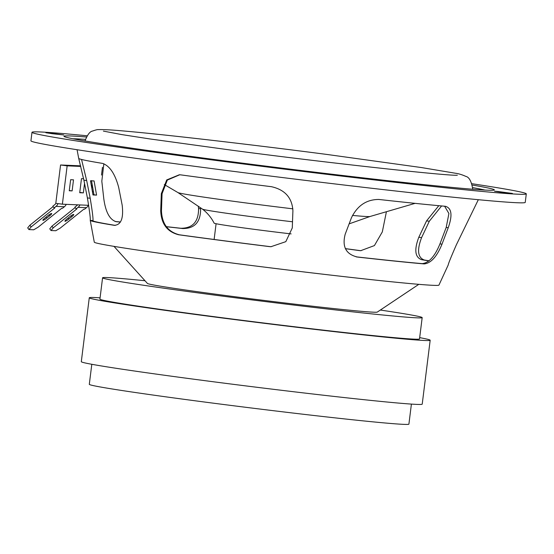<?xml version="1.0" encoding="UTF-8"?>
<svg xmlns="http://www.w3.org/2000/svg" width="554" height="554" viewBox="0 0 554 554"><rect width="100%" height="100%" fill="white"/><g stroke="black" fill="none" stroke-linecap="round" stroke-linejoin="round"><path stroke-width="0.83" d="M91.805 364.29L89.305 384.317A161.034 3.462 7.1 0 0 207.736 402.446A161.034 3.462 7.1 0 0 408.907 424.129L411.4 404.101M100.08 297.83A171.768 3.698 7.1 0 0 95.08 297.553A171.768 3.698 7.1 0 0 89.27 297.782A171.768 3.698 7.1 0 0 237.244 319.907A171.768 3.698 7.1 0 0 424.364 340.475A171.768 3.698 7.1 0 0 430.174 340.246A171.768 3.698 7.1 0 0 419.683 337.642M89.27 297.782L81.306 361.686A171.768 3.698 7.1 0 0 229.28 383.811A171.768 3.698 7.1 0 0 416.407 404.378A171.768 3.698 7.1 0 0 422.217 404.15L430.174 340.246M144.989 280.733A161.034 3.462 7.1 0 0 108.023 277.589A161.034 3.462 7.1 0 0 102.573 277.81A161.034 3.462 7.1 0 0 241.302 298.551A161.034 3.462 7.1 0 0 416.726 317.83A161.034 3.462 7.1 0 0 422.176 317.615A161.034 3.462 7.1 0 0 380.335 310.046M102.573 277.81L99.921 299.112A161.034 3.462 7.1 0 0 238.642 319.852A161.034 3.462 7.1 0 0 414.073 339.138A161.034 3.462 7.1 0 0 419.523 338.916L422.176 317.615M216.704 160.404L227.971 161.616L213.581 159.67L210.07 159.386L216.704 160.404M52.498 133.743L63.765 134.961L49.375 133.008L45.864 132.731L52.498 133.743M501.155 192.231L512.415 193.443L498.032 191.497L494.521 191.213L501.155 192.231M418.81 284.341L377.274 312.089A115.834 2.493 -172.9 0 1 232.618 296.432A115.834 2.493 -172.9 0 1 147.454 283.461L113.999 246.378M472.424 185.084A216.863 4.667 -172.9 0 1 494.341 189.89A216.863 4.667 -172.9 0 1 223.435 160.695A216.863 4.667 -172.9 0 1 63.945 136.284A216.863 4.667 -172.9 0 1 86.369 136.997M472.015 183.72A249.065 5.36 -172.9 0 1 526.3 193.872A249.065 5.36 -172.9 0 1 215.16 160.335A249.065 5.36 -172.9 0 1 31.987 132.302A249.065 5.36 -172.9 0 1 87.096 135.778M526.3 193.872L525.24 202.39A249.065 5.36 -172.9 0 1 214.1 168.859A249.065 5.36 -172.9 0 1 30.927 140.82L31.987 132.302M92.947 194.731A188.228 4.051 -172.9 0 1 93.979 194.786L91.486 180.604M198.311 206.178L198.574 208.512C198.637 221.669 192.723 228.255 180.839 228.262A180.375 3.878 7.1 0 0 166.283 226.655M120.433 221.967A180.375 3.878 7.1 0 0 115.107 221.489M114.636 225.374L114.145 225.312C121.049 225.104 123.722 218.373 122.171 205.132L118.688 187.425C115.093 173.935 109.747 165.937 102.663 163.423A199.509 4.293 -172.9 0 1 78.716 158.465L83.896 180.209L87.4 197.923C89.61 211.282 90.558 218.754 90.24 220.353A180.375 3.878 7.1 0 0 90.24 220.402A180.375 3.878 7.1 0 0 114.145 225.312L114.394 225.346M78.716 158.465L77.068 149.725M478.324 199.703L456.364 244.813C450.949 257.208 448.234 263.933 448.221 264.978A180.375 3.878 7.1 0 0 448.221 264.971L438.934 285.116A173.651 3.74 -172.9 0 1 222.009 261.71A173.651 3.74 -172.9 0 1 94.298 242.195L90.24 220.402M178.63 234.764A180.375 3.878 7.1 0 0 222.895 240.678A180.375 3.878 7.1 0 0 269.092 246.565L270.941 246.717L285.816 241.655L292.283 227.943L292.907 210.832C292.138 197.806 284.985 189.759 271.453 186.698A199.509 4.293 -172.9 0 1 225.409 180.819A199.509 4.293 -172.9 0 1 180.978 174.898L179.371 174.752L166.712 179.932L161.325 193.671L160.708 210.776C161.256 223.851 167.225 231.849 178.63 234.764L179.351 234.792A177.675 3.823 7.1 0 0 223.587 240.706A177.675 3.823 7.1 0 0 269.812 246.592L271.176 246.724M428.962 260.92A177.675 3.823 7.1 0 0 421.629 259.701C414.988 257.305 414.053 249.826 418.81 237.271L426.552 220.894L438.796 205.693M356.118 256.834A177.675 3.823 7.1 0 0 422.21 263.628C428.983 262.901 434.897 256.315 439.959 243.878L446.199 227.438L448.913 213.519L444.613 206.227M386.415 211.711L382.308 231.925L374.414 245.574L360.716 250.685L359.11 250.547A177.675 3.823 7.1 0 0 345.384 248.677M179.731 174.773L167.329 180.092L162.066 193.706L161.456 210.811C162.01 223.892 167.973 231.891 179.351 234.792M200.493 207.715L200.617 208.81C200.673 221.974 194.738 228.553 182.806 228.553A177.675 3.823 7.1 0 0 166.345 226.731M120.363 222.071A177.675 3.823 7.1 0 0 116.25 221.704C109.803 219.841 105.655 212.224 103.806 198.851L101.818 181.213L103.861 163.755M81.542 159.462L86.673 180.542L90.191 198.249C92.4 211.614 93.314 219.093 92.927 220.672A177.675 3.823 7.1 0 0 92.92 220.734A177.675 3.823 7.1 0 0 115.294 225.381M92.989 194.96A185.521 3.989 -172.9 0 1 96.576 195.119L94.076 180.943A189.897 4.086 7.1 0 0 90.496 180.784L92.989 194.96M361.076 250.699L359.83 250.574A180.375 3.878 7.1 0 0 345.35 248.607M429.094 260.809A180.375 3.878 7.1 0 0 424.316 260.02C417.737 257.624 416.83 250.152 421.594 237.604L429.329 221.226L441.6 205.949M424.177 263.919C430.998 263.185 436.94 256.606 441.995 244.176L448.228 227.736C452.639 215.333 451.718 208.193 445.451 206.296A199.509 4.293 -172.9 0 1 378.922 199.461C366.582 199.433 357.42 205.548 351.437 217.784L345.19 234.224C341.922 246.821 346.07 254.431 357.621 257.077A180.375 3.878 7.1 0 0 424.177 263.919L422.21 263.628M357.039 257.001L356.464 256.904M93.979 194.786L96.576 195.119M291.134 233.899A57.069 1.226 -172.9 0 1 256.121 229.585A57.069 1.226 -172.9 0 1 214.156 223.179C211.296 217.618 207.431 212.951 202.549 209.177A70.358 1.517 -172.9 0 1 202.549 209.177A70.358 1.517 -172.9 0 0 254.251 217.029A70.358 1.517 -172.9 0 0 292.505 221.78M349.131 223.864L370.037 216.489A96.908 2.084 -172.9 0 1 370.024 216.496A96.908 2.084 -172.9 0 1 352.483 215.416M292.879 208.837A96.908 2.084 -172.9 0 1 249.099 203.36A96.908 2.084 -172.9 0 1 177.938 192.57A96.908 2.084 -172.9 0 1 177.917 192.557L202.556 209.177M72.99 138.77A210.845 4.536 -172.9 0 1 85.392 139.386M472.791 187.64A210.845 4.536 -172.9 0 1 484.958 190.084M88.716 205.312L62.38 204.184L55.795 203.325L60.566 164.981L80.6 165.84M70.642 179.697L73.509 179.821L72.131 190.895L69.264 190.777L70.642 179.697M102.448 167.356L101.5 175.05M62.38 204.184L67.152 165.84L80.745 166.429M93.46 191.816L92.428 191.767M91.777 188.083L92.199 184.683M84.533 183.457L83.363 192.882L79.721 192.723L81.473 178.665L83.606 178.755M60.566 164.981L67.152 165.84M92.4 191.608L93.446 191.746M69.292 190.528L72.131 190.895M79.762 192.411L83.363 192.882M65.067 221.288A3.649 0.602 -36.8 0 1 64.936 221.233A3.649 0.602 -36.8 0 1 66.923 219.01L69.88 216.642A3.649 0.602 -36.8 0 1 73.744 214.495A3.649 0.602 -36.8 0 1 71.757 216.725L68.8 219.093A3.649 0.602 -36.8 0 1 65.067 221.288M88.301 205.299A6.44 6.226 92.5 0 1 86.466 207.681L84.54 209.225L83.82 209.197L60.164 228.151L55.774 230.741L51.03 230.533L53.212 227.853L76.874 208.893L76.154 208.865L74.887 207.168L76.812 205.624A4.293 4.148 92.5 0 0 77.567 204.835M86.466 207.681L78.079 207.321L76.154 208.865M78.079 207.321A6.44 6.226 -87.5 0 0 79.921 204.938M53.212 227.853L51.944 226.157L75.171 207.549M51.03 230.533L49.763 228.837L51.944 226.157M43.004 220.34A3.649 0.602 -36.8 0 1 42.873 220.291A3.649 0.602 -36.8 0 1 44.86 218.061L47.817 215.693A3.649 0.602 -36.8 0 1 51.674 213.546A3.649 0.602 -36.8 0 1 49.694 215.776L46.737 218.144A3.649 0.602 -36.8 0 1 43.004 220.34M66.238 204.35A6.44 6.226 92.5 0 1 64.403 206.732L62.477 208.276L61.757 208.249L38.101 227.202L33.711 229.792L28.967 229.585L31.149 226.905L54.804 207.951L54.091 207.916L52.824 206.22L54.749 204.675A4.293 4.148 92.5 0 0 55.857 203.332M64.403 206.732L56.016 206.372L54.091 207.916M56.016 206.372A6.44 6.226 -87.5 0 0 58.011 203.616M31.149 226.905L29.881 225.208L53.108 206.6M28.967 229.585L27.7 227.888L29.881 225.208M160.708 210.776L161.456 210.811M269.092 246.565L269.812 246.592M161.325 193.671L162.066 193.706M448.228 227.736L446.199 227.438M441.995 244.176L439.959 243.878M429.329 221.226L426.552 220.894M421.594 237.604L418.81 237.271M424.316 260.02L421.629 259.701M359.83 250.574L359.11 250.547M198.574 208.512L200.617 208.81M180.839 228.262L182.806 228.553M90.24 220.353L92.927 220.672M87.4 197.923L90.191 198.249M83.896 180.209L86.673 180.542M71.757 216.725L71.044 215.769M68.8 219.093L68.059 218.103M49.694 215.776L48.981 214.82M46.737 218.144L45.996 217.154M177.938 192.57L164.296 184.551M370.024 216.496L415.098 203.353M103.411 131.104L121.7 134.58L149.573 138.895L233.788 150.48C334.332 163.783 452.168 176.38 457.355 175.189M472.756 189.364C471.516 181.428 469.19 177.1 465.776 176.373C462.091 174.697 458.636 173.651 455.402 173.236L421.172 167.516L327.296 154.497C252.714 144.746 167.301 134.844 126.935 131.277C112.794 129.955 103.328 129.401 98.543 129.615C97.67 129.449 95.703 129.92 92.643 131.028C89.921 131.416 87.373 134.761 84.997 141.062M214.128 239.466L216.088 223.726"/></g></svg>
